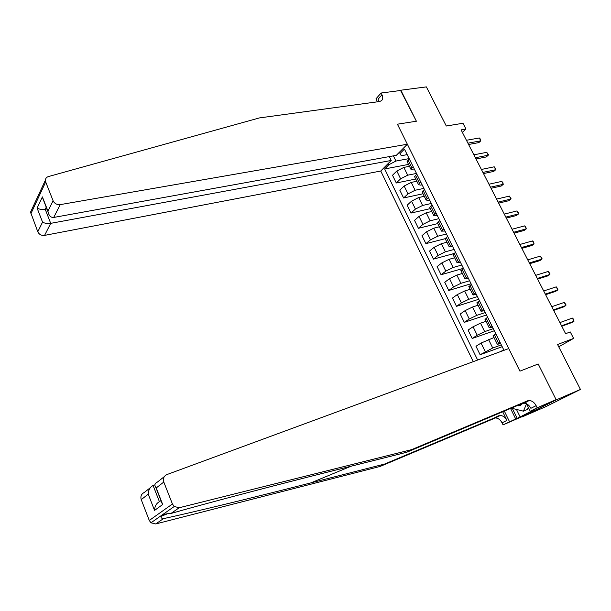 <?xml version="1.0" encoding="UTF-8"?>
<svg xmlns="http://www.w3.org/2000/svg" width="611" height="611" viewBox="0 0 611 611"><rect width="100%" height="100%" fill="white"/><g stroke="black" fill="none" stroke-linecap="round" stroke-linejoin="round"><path stroke-width="0.92" d="M556.086 399.625L538.199 363.988L519.938 371.152L508.734 348.575L166.887 474.579C163.832 476.084 162.801 478.573 163.794 482.048L172.439 504.006L174.227 506.504L179.244 507.741L411.646 449.635L527.492 400.824L529.271 400.495C532.097 400.74 534.381 402.466 536.13 405.666L537.176 407.781L556.086 399.625L521.817 417.061L545.753 406.682L580.45 389.444L556.224 399.9L538.199 363.988L519.938 371.152L397.417 124.201L407.354 144.227L60.237 204.624L53.715 217.447L396.333 155.324L407.354 144.227M389.337 156.599L391.231 160.464L380.752 171.027L473.273 361.651M521.817 417.061L556.224 399.9M377.468 101.808L375.986 98.806L381.088 93.025L400.953 90.443L416.397 121.222L400.579 90.489M400.839 90.207L426.371 86.892L446.29 126.011L462.97 123.262L465.941 129.043L461.091 129.868L565.603 333.698L570.277 331.949L573.599 338.41L557.568 344.52L580.45 389.444M393.4 155.858L395.951 161.052L388.901 164.687L384.655 168.957L477.642 360.039M388.901 164.687L388.291 163.435M399.357 152.284L401.29 155.713L407.201 154.636M500.745 351.524L503.708 349.736L404.444 149.076L399.984 153.56M416.397 121.222L397.417 124.201L416.397 121.222M558.729 346.788L573.599 338.41M462.39 132.404L465.941 129.043M500.111 342.466L497.354 344.321L500.638 343.535M491.87 325.793L489.167 327.74L492.489 327.053M483.691 309.273L481.048 311.297L484.408 310.716M475.587 292.89L472.998 294.991L476.389 294.517M467.552 276.653L465.017 278.822L468.446 278.448M459.587 260.546L457.097 262.791L460.564 262.524M451.689 244.576L449.253 246.897L452.751 246.722M443.853 228.743L441.47 231.134L444.999 231.057M436.086 213.04L433.749 215.5L437.316 215.523M428.387 197.475L426.096 199.996L428.196 200.446L429.693 200.11M420.75 182.032L418.504 184.621L420.635 185.141L422.132 184.828M413.173 166.711L410.974 169.369L413.135 169.965L414.632 169.675M409.156 158.6L395.951 161.052M409.469 166.322L403.856 167.399L396.814 171.019L392.514 175.242L396.295 182.987L415.747 179.031M416.496 173.432L407.69 175.189L400.625 178.809L396.295 182.987M416.847 181.253L411.241 182.406L404.161 186.027L399.8 190.158L403.604 197.972L423.018 193.763M423.897 188.394L415.106 190.258L408.003 193.878L403.604 197.972M424.278 196.314L418.688 197.536L411.57 201.156L407.14 205.204L410.982 213.071L430.35 208.618M431.351 203.471L422.583 205.456L415.442 209.069L410.982 213.071M431.771 211.498L426.195 212.788L419.039 216.409L414.541 220.365L418.405 228.3L437.743 223.588M438.874 218.677L430.121 220.777L422.942 224.39L418.405 228.3M439.332 226.796L433.764 228.17L426.57 231.783L421.995 235.655L425.898 243.652L445.198 238.68L445.388 239.077M446.458 233.998L437.72 236.22L430.511 239.833L425.898 243.652M446.947 242.231L441.394 243.682L434.161 247.287L429.518 251.068L433.451 259.133L453.721 253.618M454.103 249.448L445.388 251.793L438.133 255.398L433.451 259.133M454.63 257.789L449.085 259.316L441.814 262.921L437.102 266.61L441.066 274.744L463.245 268.382M461.809 265.029L453.11 267.496L445.816 271.101L441.066 274.744M462.374 273.476L456.845 275.08L449.536 278.685L444.747 282.274L448.749 290.477L471.066 283.741M469.576 280.739L460.908 283.328L453.568 286.933L448.749 290.477M470.187 289.286L464.666 290.981L457.318 294.578L452.453 298.076L456.493 306.34L478.749 299.283M477.412 296.579L468.759 299.298L461.389 302.896L456.493 306.34M478.062 305.24L472.555 307.012L465.162 310.602L460.228 314.008L464.299 322.341L486.501 314.955M485.317 312.549L476.687 315.398L469.271 318.988L464.299 322.341M485.997 321.325L480.513 323.173L473.082 326.763L468.064 330.07L472.173 338.479L494.322 330.757M493.283 328.657L484.676 331.636L477.222 335.225L472.173 338.479M494.009 337.539L481.063 343.061L475.969 346.269L480.109 354.747L502.196 346.681M501.318 344.894L492.733 348.01L480.109 354.747M409.255 158.799L407.086 161.487L407.354 162.03M384.655 168.957L408.53 164.412M416.801 174.051L414.579 176.671L414.831 177.19M424.408 189.425L422.14 191.984L422.377 192.465M432.076 204.929L429.762 207.419L429.984 207.877M439.805 220.563L437.445 222.984L437.659 223.412M447.611 236.327L445.198 238.68L449.253 246.897M455.47 252.228L453.194 254.871M463.405 268.26L461.061 270.803M471.402 284.428L468.988 286.872M479.475 300.742L476.985 303.071M487.609 317.185L485.058 319.408M495.819 333.782L493.192 335.89M468.584 144.494L478.856 142.607L480.804 140.836L467.911 143.18M479.322 137.971L480.406 139.148L480.804 140.836L479.322 137.971L466.43 140.286M37.256 197.689L40.968 189.685M380.752 171.027L44.588 235.388C41.433 235.693 39.165 234.494 37.783 231.775L30.55 212.116L45.382 180.199C45.527 178.374 46.558 177.159 48.468 176.556L259.362 117.931L379.538 101.525L381.501 100.693C382.96 99.28 383.12 97.325 381.982 94.812L381.088 93.025M37.783 231.775L42.549 222.114L37.103 208.099L42.396 196.902L47.964 211.139L53.088 200.752L45.695 181.963L30.84 213.812M391.231 160.464L50.713 223.351L44.588 235.388M30.55 212.116L31.741 209.558M45.382 180.199L45.695 181.963M53.088 200.752C54.555 203.593 56.938 204.884 60.237 204.624M378.835 101.617L378.11 99.173L381.982 94.812M46.94 209L45.222 209.298L50.713 223.351C47.429 223.779 44.71 223.366 42.549 222.114M37.103 208.099C39.234 209.306 41.945 209.703 45.222 209.298L46.237 207.213M42.396 196.902L43.916 201.271M47.964 211.139L48.04 211.818C48.941 215.767 50.835 217.646 53.715 217.447M411.646 449.635L406.781 452.232L331.445 471.142C276.256 484.943 202.875 504.228 170.92 513.484C165.199 513.721 162.03 514.63 161.403 516.188C160.632 517.57 161.312 518.38 163.465 518.624C189.845 513.057 256.75 496.751 310.823 482.896L384.602 464.055L500.272 415.449C503.036 415.663 505.251 417.313 506.909 420.406L502.059 422.85L503.044 424.874L521.687 416.801M154.896 484.828L153.094 485.501L159.425 501.707L160.96 500.577M384.602 464.055L380.134 466.437L495.452 417.932C498.209 418.138 500.409 419.78 502.059 422.85M536.13 405.666L530.89 408.308C529.164 405.124 526.888 403.413 524.078 403.176L522.298 403.504L406.781 452.232M163.794 482.048L156.225 487.945L162.702 504.503L154.552 510.414L148.244 494.162L141.233 499.622L149.275 520.45L172.439 504.006M163.465 518.624L155.744 523.948L380.134 466.437M537.176 407.781L530.241 411.249L534.938 409.225M516.463 409.446L520.137 416.939L534.984 409.309M520.137 416.939L503.044 424.874M530.241 411.249L525.582 401.809M502.708 411.768L506.909 420.406M504.342 411.081L509.49 421.643M155.744 523.948L150.955 522.81L149.275 520.45M141.233 499.622C140.316 496.331 141.324 493.948 144.265 492.489L150.26 487.746M515.692 418.963L510.559 408.461M512.331 408.423L517.135 418.237M156.225 487.945L155.874 487.563C154.232 485.126 154.751 483.301 157.432 482.064L164.306 476.626M162.702 504.503L161.319 501.494M154.552 510.414C154.728 506.236 156.355 503.334 159.425 501.707M148.244 494.162C148.412 489.976 150.023 487.089 153.094 485.501M476.015 158.975L486.257 156.966L488.235 155.225L475.373 157.737M486.746 152.338L488.41 154.644L488.235 155.225L486.746 152.338L473.876 154.82M483.5 173.577L493.719 171.431L495.727 169.721L482.896 172.409M494.223 166.811L495.888 169.11L495.727 169.721L494.223 166.811L481.392 169.461M491.045 188.295L501.241 186.011L503.273 184.331L490.48 187.195M501.761 181.398L502.815 182.513L503.273 184.331L501.761 181.398L488.96 184.224M498.652 203.135L508.818 200.706L510.88 199.064L498.125 202.096M509.36 196.108L511.017 198.384L510.88 199.064L509.36 196.108L496.59 199.11M517.15 405.681C519.449 406.116 521.229 405.368 522.497 403.428M528.332 407.384L527.453 409.446L523.428 411.172L511.315 408.14M527.873 400.686L527.583 401.366M526.552 403.802L523.428 411.172M506.32 218.089L516.463 215.515L518.556 213.911L505.832 217.126M517.013 210.932L518.67 213.193L518.556 213.911L517.013 210.932L504.281 214.11M514.057 233.165L524.162 230.446L526.285 228.873L513.599 232.272M524.734 225.871L525.765 226.925L526.285 228.873L524.734 225.871L512.041 229.232M521.847 248.356L531.929 245.5L534.075 243.957L521.427 247.539M532.517 240.933L533.54 241.964L534.075 243.957L532.517 240.933L519.854 244.476M529.699 263.677L539.75 260.668L541.934 259.163L529.325 262.936M540.361 256.116L542.003 258.346L541.934 259.163L540.361 256.116L527.736 259.851M537.619 279.12L547.639 275.958L549.854 274.499L537.283 278.456M548.266 271.421L549.908 273.636L549.854 274.499L548.266 271.421L535.687 275.34M545.608 294.693L555.59 291.378L557.835 289.95L545.302 294.105M556.239 286.849L557.874 289.056L557.835 289.95L556.239 286.849L543.698 290.966M553.658 310.396L563.609 306.921L565.885 305.531L553.398 309.884M564.274 302.407L565.908 304.599L565.885 305.531L564.274 302.407L551.771 306.714M561.776 326.221L571.697 322.593L574.004 321.241L561.555 325.793M572.377 318.087L573.355 319.011L574.004 321.241L572.377 318.087L559.913 322.6M407.69 175.189L403.856 167.399M415.106 190.258L411.241 182.406M422.583 205.456L418.688 197.536M430.121 220.777L426.195 212.788M437.72 236.22L433.764 228.17M445.388 251.793L441.394 243.682M453.11 267.496L449.085 259.316M460.908 283.328L456.845 275.08M468.759 299.298L464.666 290.981M476.687 315.398L472.555 307.012M484.676 331.636L480.513 323.173M492.733 348.01L488.533 339.479M400.625 178.809L396.814 171.019M411.921 167.918L408.018 160.021M419.474 183.208L415.541 175.242M408.003 193.878L404.161 186.027M427.097 198.628L423.125 190.594M415.442 209.069L411.57 201.156M434.78 214.171L430.778 206.075M422.942 224.39L419.039 216.409M442.524 229.851L438.492 221.678M430.511 239.833L426.57 231.783M450.338 245.66L446.267 237.419M438.133 255.398L434.161 247.287M458.219 261.6L454.11 253.29M445.816 271.101L441.814 262.921M466.162 277.677L462.023 269.298M453.568 286.933L449.536 278.685M474.174 293.891L469.996 285.444M461.389 302.896L457.318 294.578M482.255 310.243L478.046 301.719M469.271 318.988L465.162 310.602M490.404 326.74L486.157 318.14M477.222 335.225L473.082 326.763M498.629 343.374L494.345 334.706M485.241 351.592L481.063 343.061M310.823 482.896L351.104 466.208M498.515 415.786L493.703 418.268M522.298 403.504L527.492 400.824M179.244 507.741L170.92 513.484M410.974 169.369L407.086 161.487M418.504 184.621L414.579 176.671M426.096 199.996L422.14 191.984M433.749 215.5L429.762 207.419M441.47 231.134L437.445 222.984M457.097 262.791L453.011 254.504M465.017 278.822L460.893 270.467M472.998 294.991L468.836 286.567M481.048 311.297L476.855 302.796M489.167 327.74L484.935 319.171M497.354 344.321L493.092 335.683M48.04 211.818L42.48 197.582M161.403 516.188L166.933 514.011M524.078 403.176L529.271 400.495M500.272 415.449L495.452 417.932M174.227 506.504L150.955 522.81M162.343 504.106L155.874 487.563"/></g></svg>
